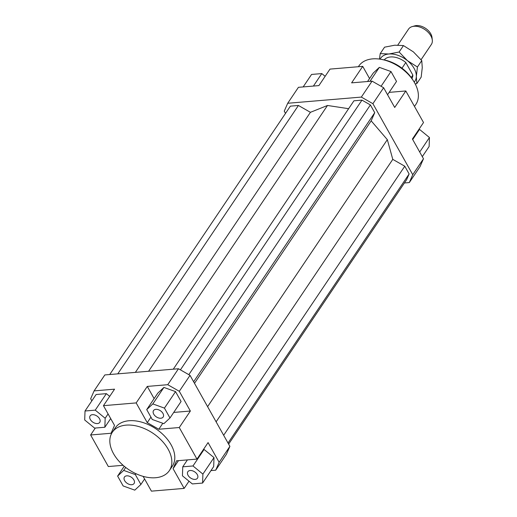 <?xml version="1.0" encoding="UTF-8"?>
<svg xmlns="http://www.w3.org/2000/svg" width="517" height="517" viewBox="0 0 517 517"><rect width="100%" height="100%" fill="white"/><g stroke="black" fill="none" stroke-linecap="round" stroke-linejoin="round"><path stroke-width="0.78" d="M411.965 78.584A16.751 10.657 -146.1 0 0 412.85 75.081L411.222 77.511M397.799 45.069L408.546 29.107A13.746 8.744 33.9 0 1 412.243 26.58A13.746 8.744 33.9 0 1 430.855 35.86A13.746 8.744 33.9 0 1 432.302 40.08A13.746 8.744 33.9 0 1 431.352 44.456L421.077 59.714M432.302 40.08L431.999 37.405A11.762 7.484 -146.1 0 0 430.764 33.799A11.762 7.484 -146.1 0 0 414.834 25.85L412.243 26.58M401.987 68.186L405.806 62.518L412.85 75.081M405.806 62.518A16.751 10.657 -146.1 0 0 384.221 59.907M112.331 432.244L115.291 427.843A34.368 21.856 33.9 0 1 142.382 422.357A34.368 21.856 33.9 0 1 171.075 444.743A34.368 21.856 33.9 0 1 174.475 460.983A34.368 21.856 33.9 0 1 172.31 466.224L169.343 470.625A34.368 21.856 33.9 0 1 142.259 476.112A34.368 21.856 33.9 0 1 113.566 453.726A34.368 21.856 33.9 0 1 112.331 432.244A34.368 21.856 33.9 0 1 139.422 426.758A34.368 21.856 33.9 0 1 168.109 449.144A34.368 21.856 33.9 0 1 169.343 470.625M188.059 475.33A5.797 3.69 33.9 0 1 187.852 471.711A5.797 3.69 33.9 0 1 192.421 470.78A5.797 3.69 33.9 0 1 197.268 474.561A5.797 3.69 33.9 0 1 197.475 478.186A5.797 3.69 33.9 0 1 192.899 479.11A5.797 3.69 33.9 0 1 188.059 475.33M126.762 475.834A5.797 3.69 33.9 0 1 132.779 478.451A5.797 3.69 33.9 0 1 134.065 483.511A5.797 3.69 33.9 0 1 131.745 484.713A5.797 3.69 33.9 0 1 125.728 482.103A5.797 3.69 33.9 0 1 124.442 477.036A5.797 3.69 33.9 0 1 126.762 475.834M99.535 418.738A5.797 3.69 33.9 0 1 99.749 422.363A5.797 3.69 33.9 0 1 95.173 423.287A5.797 3.69 33.9 0 1 90.333 419.507A5.797 3.69 33.9 0 1 90.126 415.881A5.797 3.69 33.9 0 1 94.695 414.957A5.797 3.69 33.9 0 1 99.535 418.738M160.839 418.234A5.797 3.69 33.9 0 1 154.816 415.616A5.797 3.69 33.9 0 1 153.536 410.556A5.797 3.69 33.9 0 1 155.856 409.354A5.797 3.69 33.9 0 1 161.873 411.971A5.797 3.69 33.9 0 1 163.159 417.032A5.797 3.69 33.9 0 1 160.839 418.234M358.365 66.719L358.863 65.982A34.368 21.856 33.9 0 1 381.294 59.365A34.368 21.856 33.9 0 1 413.574 81.091A34.368 21.856 33.9 0 1 414.647 82.882A34.368 21.856 33.9 0 1 415.881 104.363L414.485 106.431M413.574 81.091L412.43 79.301A30.93 19.672 -146.1 0 0 383.381 59.746L381.294 59.365M215.705 470.186L226.446 454.236L229.884 446.371L219.15 462.321L215.705 470.186L210.981 470.58M189.002 481.191L184.149 488.397L151.423 491.15L143.125 476.364M184.149 488.397L173.079 468.673L176.517 460.809L196.977 459.09L208.08 442.591L219.15 462.321M203.414 449.525L204.086 449.467L214.006 457.59L213.683 466.567L202.58 483.065L202.897 474.089L192.983 465.966L182.747 466.825L182.43 475.808L192.343 483.925L202.58 483.065M383.633 87.741L372.072 81.137L361.338 97.086L372.899 103.684L383.633 87.741L394.704 107.465L405.806 90.966L389.159 92.369M372.072 81.137L351.618 82.856L362.721 66.357L329.995 69.104L318.892 85.602L298.432 87.321L287.698 103.271L361.338 97.086M285.513 113.378L284.26 111.136L287.698 103.271M372.899 103.684L412.747 174.701L409.309 182.566L404.417 182.979M348.62 108.693L327.494 105.474L310.42 112.318L298.425 105.468L290.386 106.147L109.727 374.528M228.624 444.129L406.627 179.69L409.128 173.97L404.772 166.215L392.784 159.365L387.33 139.655L371.167 120.842L374.735 112.687L370.385 104.932L361.978 100.13L353.932 100.802L173.279 369.19M409.309 182.566L420.043 166.616L423.481 158.751L412.747 174.701M362.721 66.357L369.558 78.539M173.079 468.673L178.481 460.647M91.845 400.869L90.656 398.756L94.1 390.891L104.835 374.941L178.475 368.75L167.741 384.7L179.296 391.304L190.03 375.355L178.475 368.75M94.1 390.891L114.554 389.172L103.452 405.671L136.178 402.917L147.28 386.419L167.741 384.7M85.021 411.002L84.698 419.985L94.617 428.102L104.848 427.242L105.171 418.259L95.257 410.143L85.021 411.002L96.123 394.503L106.36 393.644L109.701 396.384M229.884 446.371L190.03 375.355M179.296 391.304L190.366 411.028L179.263 427.527L196.977 459.09M154.118 398.601L147.28 386.419M190.366 411.028L173.718 412.43M175.547 391.615L181.086 401.489L169.977 417.982L164.438 408.113L175.547 391.615L163.915 387.427L157.821 393.107L146.712 409.606L152.25 419.474L163.883 423.662L169.977 417.982M103.452 405.671L114.522 425.394L111.077 433.259L90.624 434.978L108.337 466.541L123.104 465.3M90.624 434.978L95.29 428.044M150.945 417.148L147.248 422.647L158.809 429.246L162.823 423.281M147.248 422.647L136.178 402.917M179.263 427.527L158.809 429.246M423.481 158.751L412.417 139.028L423.52 122.529L405.806 90.966M164.438 408.113L152.806 403.926L146.712 409.606M152.806 403.926L163.915 387.427M95.257 410.143L106.36 393.644M105.171 418.259L108.085 413.93M104.848 427.242L110.69 418.57M117.617 476.086L123.156 485.954L134.788 490.142L140.882 484.468L135.344 474.593L123.712 470.405L117.617 476.086L124.229 466.263M123.712 470.405L125.702 467.452M135.344 474.593L135.952 473.701M140.882 484.468L144.586 478.968M182.747 466.825L187.412 459.897M192.983 465.966L204.086 449.467M202.897 474.089L214.006 457.59M367.555 81.518L373.255 73.039L379.349 67.359L390.988 71.553L396.526 81.421L387.563 94.74M390.988 71.553L381.074 86.274M379.349 67.359L369.959 81.311M303.162 86.927L311.564 74.442L321.8 73.582L313.399 86.068M321.8 73.582L325.141 76.316M418.854 129.463L419.526 129.405L429.446 137.522L429.123 146.505L422.299 156.638M419.526 129.405L412.702 139.545M429.446 137.522L419.694 152.004M387.33 139.655L207.601 406.666M194.495 383.31L371.167 120.842M148.586 371.264L327.494 105.474M180.414 369.862L361.978 100.13M188.821 374.663L370.385 104.932M374.735 112.687L193.623 381.753M117.773 373.856L298.425 105.468M135.37 372.376L310.42 112.318M223.661 435.282L404.772 166.215M216.112 421.833L392.784 159.365M228.016 443.043L409.128 173.97M379.446 59.074L380.228 53.613L388.881 53.994L399.124 52.023L407.48 60.696L417.426 67.01L416.334 76.477A20.622 13.112 -146.1 0 0 414.104 68.399A20.622 13.112 -146.1 0 0 407.48 60.696A20.622 13.112 -146.1 0 0 388.881 53.994A20.622 13.112 -146.1 0 0 380.105 59.164M414.207 82.119A20.622 13.112 -146.1 0 0 416.334 76.477L416.831 83.586L421.168 77.143L422.26 67.675L421.762 60.567L413.406 51.894L403.46 45.58L394.801 45.199L384.564 47.17L380.228 53.613M416.831 83.586L415.248 84.006M417.426 67.01L421.762 60.567M399.124 52.023L403.46 45.58"/></g></svg>
